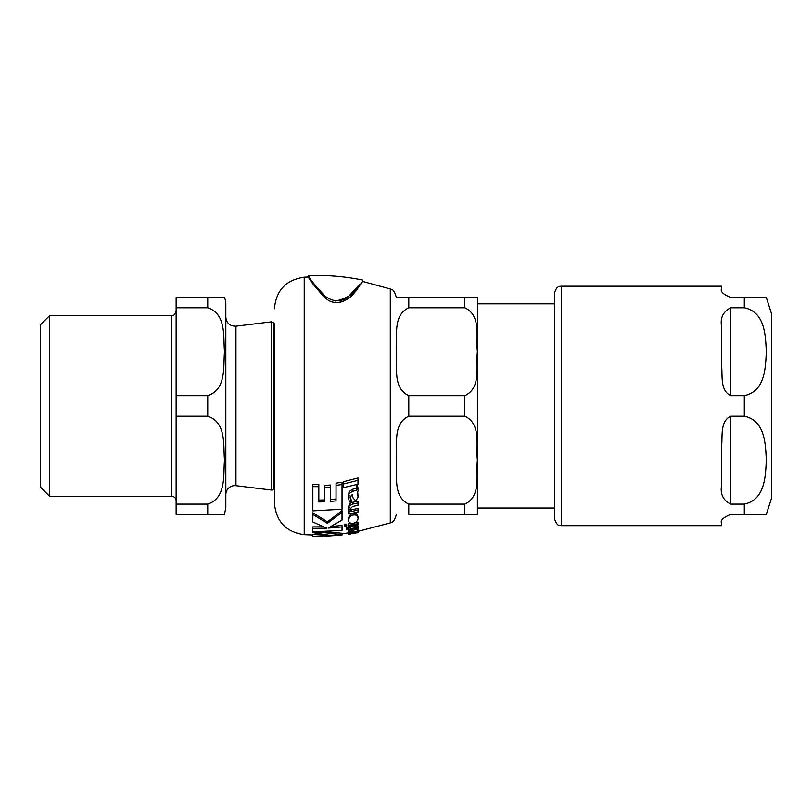 <?xml version="1.0" encoding="UTF-8"?>
<svg xmlns="http://www.w3.org/2000/svg" width="812" height="812" viewBox="0 0 812 812"><rect width="100%" height="100%" fill="white"/><g stroke="black" fill="none" stroke-linecap="round" stroke-linejoin="round"><path stroke-width="1.22" d="M353.393 515.062C350.855 515.356 349.211 517.082 348.47 520.248C348.683 522.623 350.297 523.588 353.332 523.141C355.362 523.385 356.975 521.862 358.153 518.563C357.676 515.721 356.082 514.554 353.393 515.062L353.393 513.458C355.626 512.636 357.219 513.823 358.153 517.011L358.153 518.563L358.153 517.011M352.276 530.49L349.089 531.302L348.287 532.175L349.586 532.794L351.626 532.479L350.053 531.962L352.266 531.109L355.818 531.83L358.133 530.855L357.199 530.277L358.153 529.627L357.432 529.089L352.276 530.49L352.276 529.18M358.133 532.175L357.99 531.606M352.276 491.422L349.089 493.716L348.287 497.766L349.586 502.039L351.626 501.633L350.053 497.654L352.266 494.498L353.088 498.04L355.818 500.963L358.133 497.086L357.199 493.341L358.153 490.702L357.432 487.626L356.295 487.941L356.316 490.418L352.276 491.422L352.276 489.362L356.316 488.337L356.316 490.418M335.61 302.734C352.175 302.592 359.889 283.642 362.375 281.896L354.641 292.229C351.007 298.471 336.828 307.971 326.018 298.552C315.107 287.123 309.281 279.927 308.54 276.983L308.54 275.623C309.382 278.445 314.843 285.256 324.912 296.055C333.367 302.196 341.233 302.368 348.5 296.583L359.949 283.997C355.95 292.655 347.83 298.339 335.61 301.039M312.843 535.027L304.236 534.692L304.236 277.186L308.54 276.983L312.6 283.286L322.973 295.954M323.125 296.096L326.759 299.1M331.519 526.43L342.035 525.455L342.035 526.907L328.099 528.084L342.035 520.066L342.035 510.636L327.439 521.832L312.843 512.819L312.843 521.994L326.739 528.145L312.843 528.318L312.843 531.799L342.035 530.429L342.035 526.907M312.843 528.318L312.843 526.876L323.135 526.836M348.47 520.248L348.47 518.716C349.018 515.65 350.662 513.894 353.393 513.458M336.036 483.201L342.035 482.226L342.035 484.49L336.036 485.434L336.036 483.201M330.433 499.563L336.036 499.015M324.445 487.657L324.445 485.474L330.433 485.038L330.433 487.23L324.445 487.657L324.445 501.786L318.832 501.938L318.832 486.692L312.843 486.642L312.843 510.88L342.035 509.236L342.035 484.49M318.832 500.09L324.445 499.938M312.843 486.642L312.843 484.429L318.832 484.49L318.832 486.692M357.432 527.668L358.153 528.216L358.153 527.272M348.287 532.175L349.089 529.901M348.287 497.766L349.089 491.696L352.276 489.362M350.053 495.726L351.626 501.633M357.777 492.711L358.133 497.086M356.295 487.941L356.295 485.789L357.432 485.474L358.153 488.631M349.86 507.571L351.19 509.855L357.99 508.464L357.99 510.139L351.19 511.519L349.86 509.276L352.56 506.495L357.99 505.318L357.99 502.943L352.55 504.15C348.998 505.774 347.577 507.348 348.287 508.87L349.678 511.793L348.49 511.996L348.49 513.955L357.99 512.139L357.99 510.139M348.287 508.87L348.287 507.165C349.901 503.186 351.322 501.583 352.55 502.354L357.99 501.136L357.99 502.943M348.49 511.996L348.551 510.322M348.287 533.88L357.99 532.702L349.86 533.728L357.99 531.819L348.287 533.88L348.358 532.408M351.626 531.525L352.611 531.363M350.185 527.252L356.468 525.526M346.531 529.201L349.992 530.206L350.185 529.505L357.402 527.912L358.153 526.765L357.544 525.658L355.798 525.993L356.468 526.968L354.844 527.912L350.185 528.683L350.185 527.201L348.49 527.455L348.49 528.927L346.531 529.201L346.531 527.78L348.49 527.506M357.544 524.207L358.153 526.765M343.557 483.972L343.557 481.699L357.99 477.984L357.99 480.359L343.557 483.972L343.557 487.657L357.99 484.216L357.99 480.359M348.49 525.313L348.49 526.42L357.99 524.796L357.99 523.679L348.49 525.313L348.49 523.841L352.134 523.263M354.519 522.847L357.99 522.187L357.99 523.679M344.491 526.44L344.491 524.978L345.597 524.146L346.714 524.674L346.714 526.135L345.597 525.618L344.491 526.44L345.597 526.917L346.714 526.135M325.856 531.667L342.035 533.24L342.035 534.611L323.775 532.591L312.924 532.652L331.174 535.544L312.843 536.377L342.035 534.611M312.843 535.94L312.843 534.58L321.379 534.58M324.973 536.285L342.035 535.057M323.775 532.591L323.775 531.738M312.924 532.652L312.924 531.799M348.287 534.255L351.017 533.89L348.287 534.255L348.287 532.916M355.798 525.993L355.798 525.212M357.544 525.658L357.544 524.877M350.185 527.201L350.185 526.166M348.49 527.455L348.49 526.42M357.99 531.819L357.99 531.099M351.19 511.519L351.19 509.855M349.089 493.716L349.089 491.696M357.432 487.626L357.432 485.474M348.287 532.763L348.287 531.373M358.133 530.855L358.133 529.749M351.626 532.479L351.626 531.21M349.089 531.302L349.089 529.972M357.432 529.089L357.432 527.891M356.295 529.292L356.295 528.419M336.036 485.434L336.036 500.882L330.433 501.42L330.433 487.23M342.035 512.291L327.439 523.344L327.439 521.832M327.439 523.344L312.843 514.453M274.426 323.775L274.426 503.115L274.426 488.093L273.289 489.281A1.807 1.807 0 0 1 271.563 490.072L271.563 321.806L274.426 323.775M49.633 315.584L40.6 324.617L40.6 487.261L49.633 496.294L49.633 315.584L171.616 315.584L171.616 496.294A4.517 4.517 0 0 1 176.133 500.811M225.827 494.67A9.034 9.034 0 0 1 235.957 485.698L235.957 326.17L271.563 321.806M224.508 297.517L207.75 297.517L224.508 297.517A18.067 18.067 0 0 1 225.827 304.287L225.827 507.581L224.508 514.361M176.133 395.688L207.75 395.688C226.629 389.435 223.127 366.293 224.508 351.728C223.127 337.163 226.629 314.011 207.75 307.768L176.133 307.768L176.133 416.191L207.75 416.191C226.629 422.443 223.127 445.585 224.508 460.15C223.127 474.715 226.629 497.857 207.75 504.11L176.133 504.11L176.133 514.361L224.508 514.361L207.75 514.361L224.508 514.361L207.75 514.361L207.75 504.11M176.133 504.11L176.133 416.191M207.75 307.768L207.75 297.517L176.133 297.517L176.133 307.768M554.555 303.84L477.456 303.84L477.456 508.038L554.555 508.038M477.385 514.361L477.456 298.867A12.647 12.647 0 0 0 477.385 297.517L396.215 297.517L408.791 297.517L408.791 307.768C392.013 315.553 397.87 337.559 396.215 351.728C397.87 365.897 392.013 387.903 408.791 395.688L408.791 416.191C392.013 423.976 397.87 445.981 396.215 460.15C397.87 474.32 392.013 496.325 408.791 504.11L408.791 514.361L477.385 514.361L464.809 514.361L477.385 514.361L464.809 514.361L464.809 504.11C481.587 496.325 475.73 474.32 477.385 460.15C475.73 445.981 481.587 423.976 464.809 416.191L408.791 416.191M408.791 395.688L464.809 395.688C481.587 387.903 475.73 365.897 477.385 351.728C475.73 337.559 481.587 315.553 464.809 307.768L464.809 297.517L477.385 297.517M408.791 307.768L464.809 307.768M464.809 504.11L408.791 504.11M771.4 498.548L771.4 313.33L771.4 498.548L766.315 514.361M721.706 367.257L721.706 327.165C719.909 318.121 722.924 311.656 730.739 307.768L744.289 307.768C765.401 312.163 765.503 336.371 766.315 351.728C765.503 367.085 765.401 391.282 744.289 395.688L730.739 395.688C720.335 390.826 722.497 376.768 721.706 367.257M721.706 484.713L721.706 444.621C722.497 435.11 720.335 421.052 730.739 416.191L744.289 416.191C765.401 420.596 765.503 444.793 766.315 460.15C765.503 475.507 765.401 499.705 744.289 504.11L730.739 504.11C722.924 500.222 719.909 493.757 721.706 484.713M744.289 307.768L744.289 297.517L766.315 297.517L730.739 297.517C722.924 294.248 719.909 291.234 721.706 288.483L721.706 286.22L561.325 286.22L561.325 525.658L721.706 525.658L721.706 523.395C719.909 520.644 722.924 517.63 730.739 514.361L766.315 514.361L744.289 514.361L766.315 514.361L744.289 514.361L744.289 504.11M561.325 286.22C560.584 286.524 556.717 285.022 554.555 293L554.555 518.878C557.499 527.698 560.371 524.938 561.325 525.658M308.54 275.623C326.759 274.933 344.806 276.415 362.67 280.059L362.67 281.439L390.288 288.97L390.288 522.908L357.99 531.352M345.597 525.618L345.597 524.146M354.844 527.912L354.844 526.481M352.55 532.753L352.55 531.373M352.55 504.15L352.55 502.354M356.316 529.81L356.316 529.302M273.289 489.281L273.289 322.597M207.75 395.688L207.75 416.191M464.809 395.688L464.809 416.191M730.739 395.688L730.739 307.768M730.739 504.11L730.739 416.191M744.289 416.191L744.289 395.688M348.937 532.824L342.035 533.697M348.937 534.194L350.226 534.012M304.236 277.186C285.997 279.866 276.06 290.392 274.426 308.753M304.236 534.692C285.997 532.012 276.06 521.487 274.426 503.115M390.288 288.97L391.77 289.63C393.17 289.458 394.713 292.087 396.398 297.517M390.288 522.908C391.13 521.669 393.515 524.481 396.398 514.361M235.957 485.698L271.563 490.072M235.957 326.17C229.908 326.201 226.538 323.217 225.827 317.208M49.633 496.294L171.616 496.294M171.616 315.584C173.656 315.919 175.159 314.417 176.133 311.067M766.315 297.517L771.4 313.33"/></g></svg>

